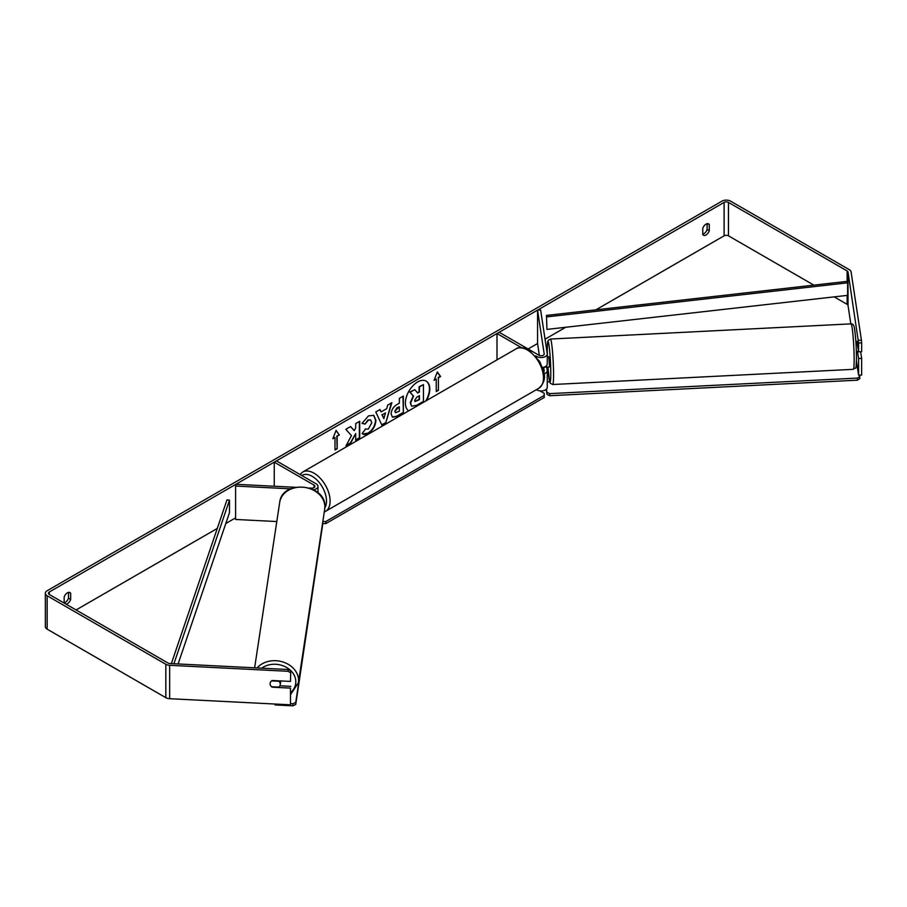 <?xml version="1.0" encoding="UTF-8"?>
<svg xmlns="http://www.w3.org/2000/svg" width="907" height="907" viewBox="0 0 907 907"><rect width="100%" height="100%" fill="white"/><g stroke="black" fill="none" stroke-linecap="round" stroke-linejoin="round"><path stroke-width="1.36" d="M547.238 363.696A6.134 3.549 180 0 1 547.261 364.013A6.134 3.549 180 0 1 542.465 367.471M521.4 347.608L497.002 333.527L499.179 332.279L538.951 355.238A3.072 1.769 180 0 0 542.295 355.623A3.072 1.769 180 0 0 544.189 353.991A3.072 1.769 180 0 0 544.177 353.832L537.556 310.115L540.617 309.956L547.238 353.673A6.134 3.549 180 0 1 547.261 353.991A6.134 3.549 180 0 1 543.474 357.256A6.134 3.549 180 0 1 536.785 356.496L535.708 355.873M543.667 371.689A3.072 1.769 0 0 0 544.189 370.691A3.072 1.769 0 0 0 544.177 370.532L543.678 367.233M547.238 387.085A6.134 3.549 180 0 1 547.261 387.391A6.134 3.549 180 0 1 543.474 390.668A6.134 3.549 180 0 1 536.785 389.897L536.4 389.67M497.002 333.527L497.002 359.864M544.03 373.809A6.134 3.549 0 0 0 547.261 370.691A6.134 3.549 0 0 0 547.238 370.385L546.74 367.063M537.556 310.115L537.556 343.526L539.359 355.442M313.55 489.757A6.134 3.549 0 0 0 317.994 486.356A6.134 3.549 0 0 0 316.192 483.85L276.42 460.881L274.243 462.139L274.243 486.231M309.423 488.011L311.589 488.125A3.072 1.769 0 0 0 314.922 486.356A3.072 1.769 0 0 0 314.026 485.098L274.243 462.139M290.614 488.839L235.605 486.061L235.865 484.293L295.251 487.297M235.605 486.061L235.605 519.462L276.794 521.548M280.785 680.942A5.113 4.161 8.6 0 1 280.785 681.021A5.113 4.161 8.6 0 1 280.751 681.531L280.252 684.762A5.113 4.161 8.6 0 1 278.834 687.109L271.556 686.735A5.113 4.161 8.6 0 1 270.105 683.742A5.113 4.161 8.6 0 1 270.139 683.232A5.113 4.161 8.6 0 1 271.556 680.896L278.834 681.259A5.113 4.161 8.6 0 1 280.297 684.252A5.113 4.161 8.6 0 1 280.252 684.762M426.494 400.577A17.244 9.954 120 0 0 426.222 381.144A17.244 9.954 120 0 0 417.594 381.994A17.244 9.954 120 0 0 406.404 396.937A17.244 9.954 120 0 0 408.694 410.848M425.78 400.985A17.244 9.954 120 0 0 426.041 381.042M64.148 602.872A5.113 2.948 120 0 0 65.225 602.441A5.113 2.948 120 0 0 68.478 598.201L68.478 592.396M66.052 604.164A5.113 2.948 120 0 0 67.401 603.688A5.113 2.948 120 0 0 70.655 599.459L70.655 593.314A5.113 2.948 120 0 0 69.952 592.577A5.113 2.948 120 0 0 64.148 597.067L64.148 603.064M707.109 223.689L707.109 229.494A5.113 2.948 -60 0 1 703.855 233.734A5.113 2.948 -60 0 1 702.766 234.165M706.031 234.981A5.113 2.948 -60 0 1 703.469 235.23A5.113 2.948 -60 0 1 702.766 234.505L702.766 228.36A5.113 2.948 -60 0 1 708.582 223.87A5.113 2.948 -60 0 1 709.285 224.607L709.285 230.752A5.113 2.948 -60 0 1 706.031 234.981M856.934 341.315L858.589 351.825L861.65 351.667L861.65 342.857L858.589 343.005L858.589 351.825M351.451 435.575L345.975 445.915L350.726 443.172L355.703 433.523L355.703 440.292L359.716 437.979L359.716 421.279L355.703 423.592L355.703 427.911L354.24 430.644L350.601 426.539L345.794 429.317L351.451 435.575M381.11 411.891L386.711 408.66L387.731 405.1L391.869 402.708L385.747 422.968L381.904 425.179L375.793 411.993L380.056 409.533L381.11 411.891L379.852 409.658M813.874 285.138L728.446 235.82A3.072 1.769 0 0 0 724.103 235.82L595.933 309.82M565.707 327.268L545.05 339.195M537.556 343.526L528.112 348.98M235.605 517.852L225.798 523.509M217.272 528.441L76.075 609.957M858.589 343.005L848.022 272.032A3.072 1.769 0 0 0 847.138 270.932L728.446 202.408A3.072 1.769 0 0 0 724.103 202.408L49.318 591.999A3.072 1.769 0 0 0 48.422 593.246A3.072 1.769 0 0 0 49.318 594.504L167.999 663.028A3.072 1.769 0 0 0 169.904 663.539L288.199 669.513L290.75 670.851L290.478 681.429L272.145 680.499A5.113 4.161 8.6 0 0 270.139 683.232A5.113 4.161 8.6 0 0 272.145 687.189L290.478 688.107L290.478 704.818L169.643 698.707A6.134 3.549 0 0 1 165.834 697.687L47.153 629.163A6.134 3.549 0 0 1 45.35 626.658L45.35 593.246A6.134 3.549 0 0 0 47.153 595.752L165.834 664.275A6.134 3.549 0 0 0 169.643 665.307L287.938 671.282L288.199 669.513M332.835 438.75L336.089 430.36L339.343 434.997L337.166 436.244L337.166 448.772L335 450.031L335 437.503L332.835 438.75M438.421 377.788L440.598 376.541L437.344 371.904L434.09 380.294L436.256 379.047L436.256 391.563L438.421 390.316L438.421 377.788L438.421 390.316M391.144 413.966L391.144 413.921C391.416 409.794 393.491 406.585 397.357 404.318L399.341 403.173L399.341 398.4L403.354 396.087L403.354 412.787L397.153 416.37L392.47 417.197L391.144 413.966M365.17 428.988L368.333 429.113L371.779 422.707L370.657 419.952L368.333 420.19L365.067 424.102L362.052 423.365L368.457 415.894L373.763 415.315L375.917 420.281C375.566 425.814 373.015 430.167 368.287 433.365C365.408 434.895 363.356 434.918 362.154 433.421L365.464 429.215M362.981 434.079L362.154 433.421M858.373 340.329L861.423 340.182L851.072 271.885A6.134 3.549 0 0 0 849.303 269.685L730.611 201.161A6.134 3.549 0 0 0 721.938 201.161L47.153 590.74A6.134 3.549 0 0 0 45.35 593.246M290.75 670.851L290.478 681.429M290.478 672.609L287.938 671.282M290.478 688.107L290.478 704.818M290.75 686.35L279.923 685.794M858.589 375.203L858.589 358.503L861.65 358.356L861.65 375.056L858.589 375.203L856.446 361.065M850.811 323.878L848.022 305.444A3.072 1.769 0 0 0 847.138 304.344L834.191 296.872M858.589 358.503L857.512 351.372M861.423 340.182L861.65 342.857M861.65 358.356L860.641 351.723M709.285 224.607L707.607 223.632M709.285 230.752L707.109 229.494M70.655 593.314L68.977 592.339M70.655 599.459L68.478 598.201M411.551 406.03L410.599 403.014L413.581 396.155L410.123 392.312L414.76 389.636L417.685 393.026L419.442 392.005L419.442 386.938L423.456 384.613L423.456 401.359L416.608 405.316L411.812 406.177M411.517 406.007L410.236 402.81L413.218 395.951L410.123 392.312M417.435 392.742L419.079 391.801L419.079 386.722L423.456 384.613M409.76 392.107L414.76 389.636M336.009 430.564L339.343 434.997M338.98 434.782L337.166 436.244M336.803 436.04L337.166 448.772M335 449.611L336.803 448.568M333.039 438.217L335 437.503M438.058 390.112L436.256 391.155M434.294 379.761L436.256 379.047M438.058 377.584L440.235 376.326L437.265 372.108M385.486 412.946L382.255 414.805L383.865 418.603L385.486 412.946L382.255 414.805M381.892 414.601L383.865 418.603M391.359 403.014L385.747 422.968M385.384 422.753L381.756 424.85M395.146 411.438L395.633 412.662L399.341 411.211L399.341 406.801L394.783 411.234L395.463 412.526M394.783 411.234L397.085 407.685L399.341 406.801M402.991 396.291L403.354 412.787M402.991 412.583L396.79 416.154L392.289 417.084M354.24 430.644L350.487 426.607M355.703 439.872L359.353 437.775L359.353 421.483M346.293 445.314L350.363 442.956L355.703 433.523M373.582 415.225L375.555 420.066C375.203 425.598 372.664 429.963 367.925 433.161L362.8 433.965M370.475 419.862L367.97 419.986L365.067 424.102M364.705 423.898L362.097 423.263M414.635 400.395L415.066 401.529L419.442 399.658L419.442 395.645L416.789 397.175L414.635 400.395M414.907 401.404L419.079 399.443L419.079 395.849M857.637 345.51L856.423 341.338M547.261 356.882L548.769 356.802L549.472 364.852L549.291 367.018L547.182 367.04M547.261 360.498L547.261 361.19M543.747 367.21L547.25 367.12M858.521 351.315L856.367 351.508M547.261 381.892L549.665 381.768M856.072 366.292L857.228 366.235M859.609 375.158L859.813 378.57L857.489 380.169L549.767 395.713L547 394.364L546.241 389.352M857.489 380.169L857.489 378.083L549.767 393.627L549.767 395.713M547 394.364L546.513 389.092M547 392.278L549.767 393.627M857.489 378.083L859.813 376.484M539.903 390.86L544.2 393.343L544.2 395.429L325.783 521.536L325.783 523.622L322.518 523.622M544.2 395.429L544.2 397.515L325.783 523.622M322.835 521.536L325.783 521.536M290.659 703.639L292.95 703.753L292.95 705.839L275.127 704.943L275.127 704.036M295.727 702.415L322.643 524.756L295.727 704.501L295.727 702.415L292.95 703.753M292.95 705.839L295.727 704.501M546.456 315.421L546.944 329.4L546.456 315.421L847.138 281.374L847.626 282.825L847.626 295.353L546.944 329.4M847.626 282.825L546.944 316.872M171.355 663.618L226.977 499.87L229.482 500.154L229.482 512.682L178.101 663.958M173.917 663.743L229.482 500.154M536.785 356.496L536.785 357.177M314.026 485.098L314.026 487.603M254.629 667.824L279.707 502.342A22.754 18.514 8.6 0 1 303.596 487.274A22.754 18.514 8.6 0 1 324.876 506.9A22.754 18.514 8.6 0 1 324.706 509.156L298.414 682.699A22.754 18.514 -171.4 0 0 298.584 680.443A22.754 18.514 -171.4 0 0 282.542 661.861A22.754 18.514 -171.4 0 0 257.123 667.949M261.726 668.176A20.203 16.428 8.6 0 1 283.562 665.987A20.203 16.428 8.6 0 1 295.818 681.781A20.203 16.428 8.6 0 1 290.75 692.46M724.103 202.408L724.103 235.82M49.318 591.999L49.318 594.504M169.643 665.307L169.643 698.707M728.446 202.408L728.446 235.82M847.138 270.932L847.138 281.374M847.138 295.41L847.138 304.344M848.022 272.032L848.022 305.444M47.153 595.752L47.153 629.163M165.834 664.275L165.834 697.687M854.145 359.682A22.754 1.621 -92.9 0 0 853.068 336.1A22.754 1.621 -92.9 0 0 851.015 323.867C852.829 323.652 853.975 325.125 854.451 328.266C855.72 336.86 856.401 346.837 856.48 358.22C855.902 373.06 856.174 365.975 853.306 369.33A22.754 1.621 -92.9 0 0 854.145 359.682M552.726 384.511L550.277 383.219L549.506 381.167L547.896 367.086A20.203 1.44 -92.9 0 0 549.778 381.768A20.203 1.44 -92.9 0 0 550.787 373.525A20.203 1.44 -92.9 0 0 549.03 345.42A20.203 1.44 -92.9 0 0 547.272 350.295A20.203 1.44 -92.9 0 0 547.386 356.87L547.261 350.159C547.499 339.082 547.76 342.222 548.247 340.363L550.424 339.048A22.754 1.621 87.1 0 1 552.488 351.281A22.754 1.621 87.1 0 1 553.565 374.874A22.754 1.621 87.1 0 1 552.726 384.511L853.306 369.33M538.758 388.309A22.754 13.14 -120 0 0 542.25 370.079A22.754 13.14 -120 0 0 527.386 350.023A22.754 13.14 -120 0 0 516.004 348.889C518.577 346.848 522.795 347.177 528.668 349.898L539.744 361.564L543.474 370.827C545.787 377.584 544.211 383.412 538.758 388.309L324.275 512.047M516.004 348.889L302.643 472.071A22.754 13.14 60 0 1 314.026 473.205A22.754 13.14 60 0 1 328.89 493.261A22.754 13.14 60 0 1 325.409 511.491M324.853 507.807A20.203 11.666 -120 0 0 312.212 476.334A20.203 11.666 -120 0 0 301.793 475.529M547.261 353.991L547.261 364.013M547.261 370.691L547.261 387.391M317.994 486.356L317.994 492.773M298.414 682.699L290.75 694.388M324.706 509.156L324.887 506.764C326.089 483.714 282.043 479.293 279.707 502.342M550.424 339.048L851.015 323.867M855.845 341.293L856.491 341.259M302.643 472.071L299.911 474.452"/></g></svg>
